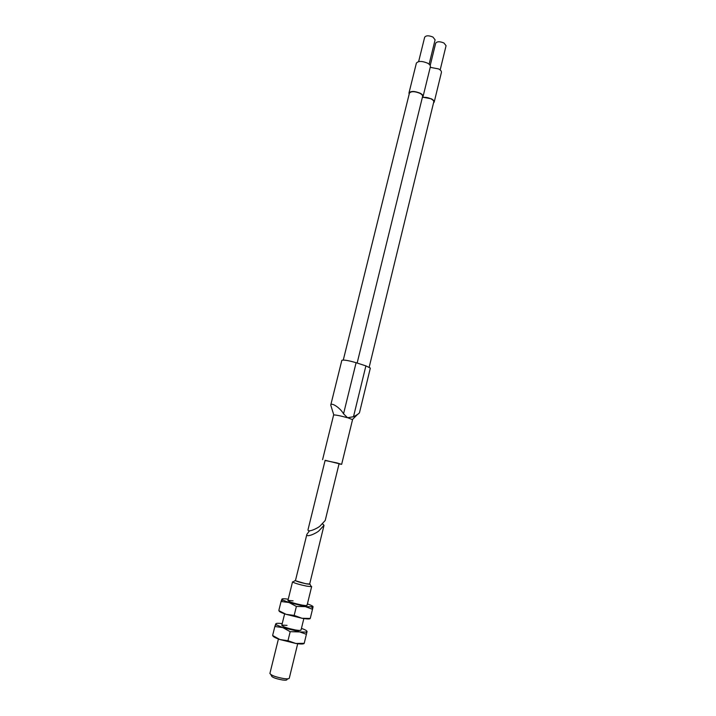<?xml version="1.0" encoding="UTF-8"?>
<svg xmlns="http://www.w3.org/2000/svg" width="716" height="716" viewBox="0 0 716 716"><rect width="100%" height="100%" fill="white"/><g stroke="black" fill="none" stroke-linecap="round" stroke-linejoin="round"><path stroke-width="1.07" d="M270.881 674.633L271.427 675.635C271.65 677.193 275.392 678.652 282.65 680.012C285.693 680.379 287.116 680.191 286.919 679.439L287.877 678.804M278.417 638.994L269.905 673.452C271.14 675.412 275.83 677.13 283.975 678.607C287.223 679.01 288.987 678.884 289.282 678.213L297.695 643.729M293.479 581.652L292.781 582.117C295.323 583.406 299.932 584.739 306.618 586.127L311.326 586.673L310.914 585.939M295.538 580.255L295.037 580.622L306.215 583.853L310.01 584.301L309.742 583.746M306.869 534.342L295.466 580.542C296.522 581.401 300.004 582.466 305.92 583.728L309.67 584.032L324.026 525.302L318.871 530.887C316.275 533.277 305.983 538.011 306.869 534.342L309.455 530.869M322.639 523.924L324.026 525.302M293.086 600.849L288.217 600.411C288.136 601.547 292.728 603.096 301.982 605.074C305.902 605.727 307.54 605.7 306.895 605.002M288.253 599.202C284.431 598.639 282.328 598.603 281.934 599.095L282.981 600.151L289.04 602.514L304.828 606.416L312.489 609.289L313.071 606.792C313.062 606.175 311.183 605.217 307.415 603.91M281.934 599.095L281.057 601.512L289.04 602.514L296.379 606.443L313.071 606.792M286.123 614.346L279.034 610.757C278.873 611.509 281.236 612.708 286.123 614.346L301.928 618.257C307.101 619.107 309.867 619.179 310.225 618.472L301.928 618.257L294.178 615.411L286.123 614.346M278.855 610.39L281.057 601.512M310.323 618.177L312.489 609.289M294.178 615.411L296.379 606.443M287.044 625.381L282.05 625.122C282.095 626.518 286.704 628.165 295.869 630.044C299.736 630.626 301.409 630.528 300.908 629.749M282.211 623.636C278.363 623.144 276.224 623.206 275.794 623.824L276.564 624.889L282.847 627.61L298.688 631.53L306.403 634.304L307.048 631.557C307.075 630.814 305.204 629.749 301.454 628.362M275.794 623.824L274.855 626.491L282.847 627.61L290.186 631.682L305.875 632.094L307.048 631.557M272.868 635.611C272.76 636.524 275.105 637.831 279.902 639.531L272.859 635.611M295.771 643.46C300.989 644.23 303.79 644.185 304.184 643.326L295.771 643.46L287.966 640.722L279.902 639.531L295.771 643.46M272.635 635.432L274.855 626.491M304.228 643.263L306.403 634.304M287.966 640.722L290.186 631.682M422.333 97.519C424.991 97.009 427.882 97.466 431.014 98.88C433.001 99.918 433.914 100.947 433.753 101.958L369.188 367.156M430.2 65.496L435.686 43.184C437.064 41.367 439.821 41.304 443.965 43.005L446.068 45.699L440.161 69.953M409.167 94.154L408.961 93.035C410.733 90.914 414.43 90.959 420.05 93.152C422.225 94.297 423.228 95.425 423.058 96.535L422.664 97.188L431.283 98.772C433.395 99.882 434.37 100.983 434.209 102.066L433.511 102.952M430.226 67.34L438.559 68.915C440.662 70.07 441.62 71.224 441.432 72.379L434.209 102.066M343.286 360.023L409.418 93.152C411.074 91.174 414.528 91.209 419.791 93.259C421.822 94.324 422.762 95.38 422.601 96.427L357.141 363.048M418.627 61.612L424.669 37.232C426.038 35.415 428.795 35.352 432.938 37.062L435.104 39.836L429.117 64.216M308.059 529.518C307.182 533.143 317.465 528.417 320.052 526.036L325.207 520.487L339.08 463.717L325.145 460.29L308.059 529.518M325.1 460.486L336.869 462.912L341.648 464.344L339.035 463.905M322.585 459.663L333.62 414.994C335.24 414.77 339.876 415.683 347.537 417.741L353.489 416.73C356.944 414.967 358.94 413.633 359.477 412.729L370.342 368.087L365.894 365.885L356.103 362.708C348.415 360.47 343.662 359.674 341.845 360.327L330.747 405.077C331.275 402.088 340.198 407.798 343.546 413.821L347.537 417.741M408.961 93.035L416.363 63.187C418.171 60.905 421.858 60.878 427.443 63.115C429.6 64.297 430.576 65.487 430.388 66.677L423.058 96.535M333.781 414.913L330.747 405.077M348.262 417.956L352.549 419.648L341.648 464.344M356.103 362.708L343.546 413.821M365.894 365.885L353.489 416.73M281.791 625.337L284.637 613.845M287.904 600.599L292.549 581.822M295.037 580.622L292.781 582.117M310.01 584.301L311.326 586.673M301.033 630.071L303.844 618.561M307.075 605.306L311.666 586.52M311.657 607.195L312.704 608.376M282.981 600.151L281.29 600.796M305.875 632.094L306.708 633.025M276.564 624.889L275.212 625.408M352.451 419.495L357.553 414.43"/></g></svg>
